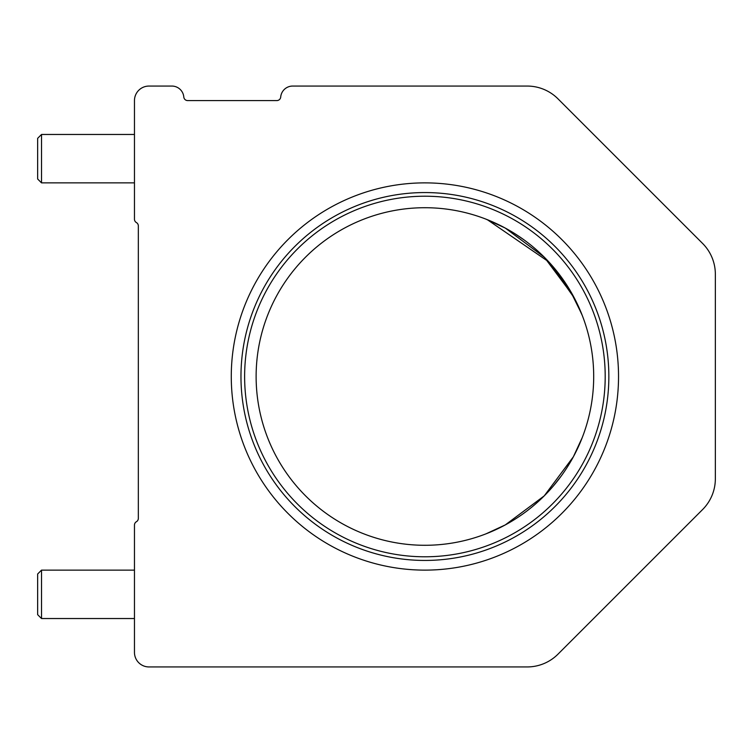 <?xml version="1.0" encoding="UTF-8"?>
<svg xmlns="http://www.w3.org/2000/svg" width="753" height="753" viewBox="0 0 753 753"><rect width="100%" height="100%" fill="white"/><g stroke="black" fill="none" stroke-linecap="round" stroke-linejoin="round"><path stroke-width="1.13" d="M37.65 178.998L37.65 138.336L41.519 134.467L41.519 182.875L37.65 178.998M37.65 614.664L37.65 574.002L41.519 570.125L41.519 618.533L37.65 614.664M618.533 376.5A193.625 193.625 0 0 0 424.908 182.875A193.625 193.625 0 0 0 231.275 376.5A193.625 193.625 0 0 0 424.908 570.125A193.625 193.625 0 0 0 618.533 376.5M608.848 376.5A183.939 183.939 0 0 0 424.908 192.561A183.939 183.939 0 0 0 240.969 376.5A183.939 183.939 0 0 0 424.908 560.439A183.939 183.939 0 0 0 608.848 376.5M605.196 376.5A180.287 180.287 0 0 0 424.908 196.213A180.287 180.287 0 0 0 244.621 376.5A180.287 180.287 0 0 0 424.908 556.787A180.287 180.287 0 0 0 605.196 376.5M573.475 296.4L581.721 314.057L569.87 290.046L579.302 308.297L582.248 315.413L573.334 296.145L544.25 257.14L505.244 228.055L485.996 219.161M553.417 267.08L569.805 289.933L553.417 267.08L561.352 277.142M523.872 239.765L514.675 233.562M514.148 233.242L507.578 229.345M501.178 225.928L495.625 223.246L501.178 225.928M573.202 295.891L570.906 291.806M503.992 227.387L495.625 223.246M491.267 221.307L489.422 220.525M487.276 219.66L548.777 261.856L574.454 298.235L582.248 315.413M593.693 376.5A168.785 168.785 0 0 0 424.908 207.715A168.785 168.785 0 0 0 256.124 376.5A168.785 168.785 0 0 0 424.908 545.285A168.785 168.785 0 0 0 593.693 376.5M582.248 437.587L573.306 456.92L544.212 495.898L505.235 524.945L485.996 533.839L505.263 524.926L544.24 495.869L573.353 456.817L580.102 442.868M487.36 533.303L497.469 528.888L487.36 533.303M505.197 524.963L514.374 519.626M524.446 512.812L526.846 511.033M544.071 496.029L548.928 490.984M553.493 485.836L561.333 475.887M567.969 466.069L573.165 457.175M487.351 533.312L497.469 528.888M148.99 666.942A14.523 14.523 0 0 1 134.467 652.418L134.467 525.076A3.869 3.869 0 0 1 136.397 521.725A3.869 3.869 0 0 0 138.336 518.365L138.336 225.919A3.869 3.869 0 0 0 136.397 222.568A3.869 3.869 0 0 1 134.467 219.208L134.467 100.582A14.523 14.523 0 0 1 148.99 86.058L171.844 86.058A12.001 12.001 0 0 1 183.807 97.033A3.869 3.869 0 0 0 187.666 100.582L276.85 100.582A3.869 3.869 0 0 0 280.709 97.033A12.001 12.001 0 0 1 292.672 86.058L527.166 86.058A43.57 43.57 0 0 1 557.973 98.822L702.587 243.435A43.57 43.57 0 0 1 715.35 274.243L715.35 478.757A43.57 43.57 0 0 1 702.587 509.565L557.973 654.178A43.57 43.57 0 0 1 527.166 666.942L148.99 666.942M134.467 182.875L41.519 182.875M134.467 134.467L41.519 134.467M134.467 618.533L41.519 618.533M134.467 570.125L41.519 570.125"/></g></svg>
